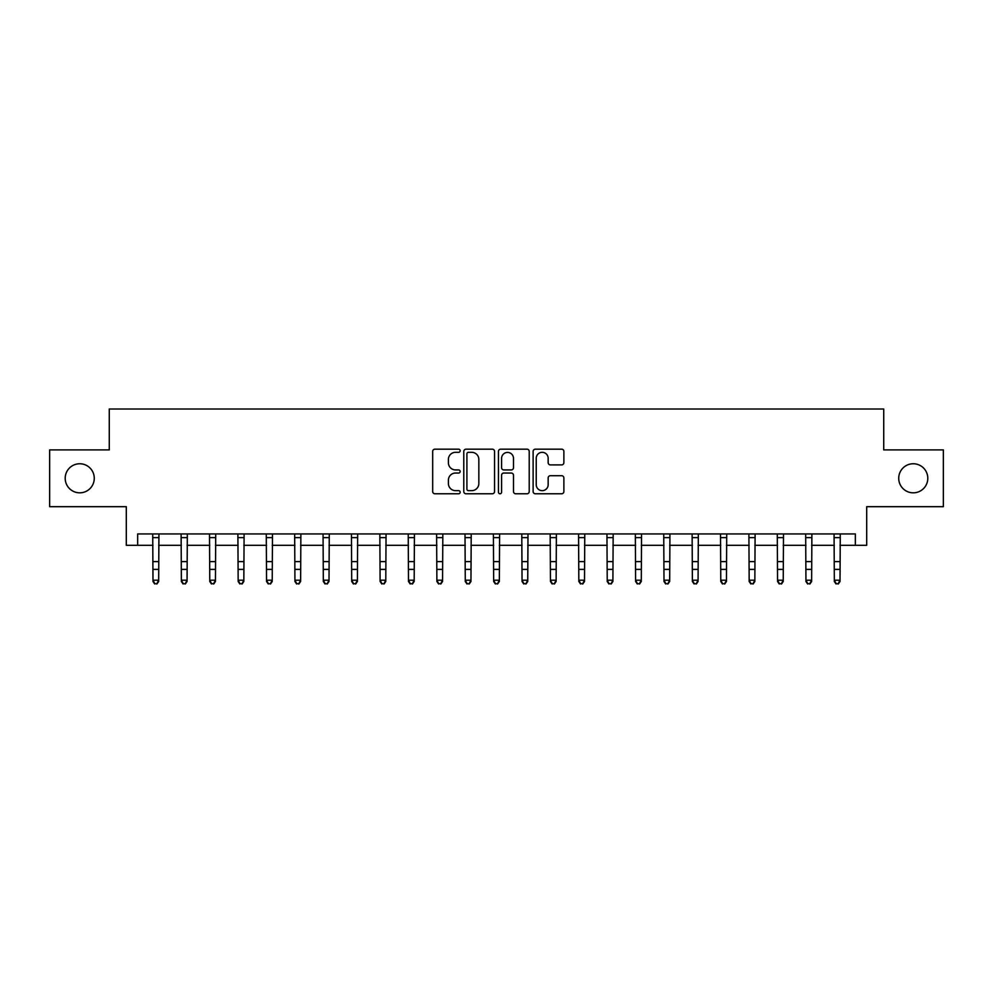 <?xml version="1.0" encoding="UTF-8"?>
<svg xmlns="http://www.w3.org/2000/svg" width="993" height="993" viewBox="0 0 993 993"><rect width="100%" height="100%" fill="white"/><g stroke="black" fill="none" stroke-linecap="round" stroke-linejoin="round"><path stroke-width="1.49" d="M460.169 450.748A1.564 1.564 0 0 0 458.605 449.184L434.922 449.184A2.234 2.234 0 0 0 432.687 451.418L432.687 491.547A2.234 2.234 0 0 0 434.922 493.769L458.605 493.769A1.564 1.564 0 0 0 460.169 492.218A1.564 1.564 0 0 0 458.605 490.654L455.539 490.654A7.137 7.137 0 0 1 448.402 483.517L448.402 480.178A7.137 7.137 0 0 1 455.539 473.04L458.605 473.04A1.564 1.564 0 0 0 460.169 471.476A1.564 1.564 0 0 0 458.605 469.925L455.539 469.925A7.137 7.137 0 0 1 448.402 462.788L448.402 459.436A7.137 7.137 0 0 1 455.539 452.311L458.605 452.311A1.564 1.564 0 0 0 460.169 450.748M898.727 478.291A14.535 14.535 0 0 0 913.262 492.826A14.535 14.535 0 0 0 927.797 478.291A14.535 14.535 0 0 0 913.262 463.756A14.535 14.535 0 0 0 898.727 478.291M65.203 478.291A14.535 14.535 0 0 0 79.738 492.826A14.535 14.535 0 0 0 94.273 478.291A14.535 14.535 0 0 0 79.738 463.756A14.535 14.535 0 0 0 65.203 478.291M561.653 464.898A2.234 2.234 0 0 0 563.875 462.676L563.875 451.418A2.234 2.234 0 0 0 561.653 449.184L535.351 449.184A2.234 2.234 0 0 0 533.117 451.418L533.117 491.547A2.234 2.234 0 0 0 535.351 493.769L561.653 493.769A2.234 2.234 0 0 0 563.875 491.547L563.875 477.943A2.234 2.234 0 0 0 561.653 475.709L550.395 475.709A2.234 2.234 0 0 0 548.161 477.943L548.161 484.683A5.958 5.958 0 0 1 542.203 490.654A5.958 5.958 0 0 1 536.232 484.683L536.232 458.269A5.958 5.958 0 0 1 542.203 452.311A5.958 5.958 0 0 1 548.161 458.269L548.161 462.676A2.234 2.234 0 0 0 550.395 464.898L561.653 464.898M137.655 545.294L137.655 533.936L855.345 533.936L855.345 545.294L866.703 545.294L866.703 506.678L943.35 506.678L943.35 449.903L883.733 449.903L883.733 409.017L109.267 409.017L109.267 449.903L49.65 449.903L49.65 506.678L126.297 506.678L126.297 545.294L152.984 545.294M494.551 451.418A2.234 2.234 0 0 0 492.317 449.184L466.015 449.184A2.234 2.234 0 0 0 463.781 451.418L463.781 491.547A2.234 2.234 0 0 0 466.015 493.769L492.317 493.769A2.234 2.234 0 0 0 494.551 491.547L494.551 451.418M500.683 449.184L526.985 449.184A2.234 2.234 0 0 1 529.219 451.418L529.219 491.547A2.234 2.234 0 0 1 526.985 493.769L515.727 493.769A2.234 2.234 0 0 1 513.493 491.547L513.493 475.275A2.234 2.234 0 0 0 511.271 473.04L503.799 473.04A2.234 2.234 0 0 0 501.577 475.275L501.577 492.218A1.564 1.564 0 0 1 500.013 493.769A1.564 1.564 0 0 1 498.449 492.218L498.449 451.418A2.234 2.234 0 0 1 500.683 449.184M158.669 545.294L181.371 545.294M187.056 545.294L209.771 545.294M215.444 545.294L238.159 545.294M243.831 545.294L266.546 545.294M272.219 545.294L294.933 545.294M300.618 545.294L323.321 545.294M329.006 545.294L351.708 545.294M357.393 545.294L380.108 545.294M385.781 545.294L408.495 545.294M414.168 545.294L436.883 545.294M442.555 545.294L465.27 545.294M470.955 545.294L493.658 545.294M499.342 545.294L522.045 545.294M527.73 545.294L550.445 545.294M556.117 545.294L578.832 545.294M584.505 545.294L607.219 545.294M612.892 545.294L635.607 545.294M641.292 545.294L663.994 545.294M669.679 545.294L692.382 545.294M698.067 545.294L720.781 545.294M726.454 545.294L749.169 545.294M754.841 545.294L777.556 545.294M783.229 545.294L805.944 545.294M811.629 545.294L834.331 545.294M840.016 545.294L855.345 545.294M468.473 452.311A1.564 1.564 0 0 0 466.909 453.863L466.909 489.09A1.564 1.564 0 0 0 468.473 490.654L471.7 490.654A7.137 7.137 0 0 0 478.837 483.517L478.837 459.436A7.137 7.137 0 0 0 471.7 452.311L468.473 452.311M513.493 458.381A5.958 5.958 0 0 0 507.535 452.423A5.958 5.958 0 0 0 501.577 458.381L501.577 467.691A2.234 2.234 0 0 0 503.799 469.925L511.271 469.925A2.234 2.234 0 0 0 513.493 467.691L513.493 458.381M158.93 533.936L158.669 581.476L156.956 583.983L154.697 583.474L156.956 583.983M152.723 533.936L152.984 580.21L158.669 580.21L156.956 583.474M154.697 583.983L152.984 581.476L152.984 580.21L154.697 583.474M187.329 533.936L187.056 581.476L185.356 583.983L183.084 583.474L185.356 583.983M181.111 533.936L181.371 580.21L187.056 580.21L185.356 583.474M183.084 583.983L181.371 581.476L181.371 580.21L183.084 583.474M215.717 533.936L215.444 581.476L213.743 583.983L211.472 583.474L213.743 583.983M209.498 533.936L209.771 580.21L215.444 580.21L213.743 583.474M211.472 583.983L209.771 581.476L209.771 580.21L211.472 583.474M244.104 533.936L243.831 581.476L242.131 583.983L239.859 583.474L242.131 583.983M237.886 533.936L238.159 580.21L243.831 580.21L242.131 583.474M239.859 583.983L238.159 581.476L238.159 580.21L239.859 583.474M272.492 533.936L272.219 581.476L270.518 583.983L268.247 583.474L270.518 583.983M266.273 533.936L266.546 580.21L272.219 580.21L270.518 583.474M268.247 583.983L266.546 581.476L266.546 580.21L268.247 583.474M300.879 533.936L300.618 581.476L298.905 583.983L296.634 583.474L298.905 583.983M294.66 533.936L294.933 580.21L300.618 580.21L298.905 583.474M296.634 583.983L294.933 581.476L294.933 580.21L296.634 583.474M329.266 533.936L329.006 581.476L327.293 583.983L325.034 583.474L327.293 583.983M323.06 533.936L323.321 580.21L329.006 580.21L327.293 583.474M325.034 583.983L323.321 581.476L323.321 580.21L325.034 583.474M357.666 533.936L357.393 581.476L355.693 583.983L353.421 583.474L355.693 583.983M351.448 533.936L351.708 580.21L357.393 580.21L355.693 583.474M353.421 583.983L351.708 581.476L351.708 580.21L353.421 583.474M386.054 533.936L385.781 581.476L384.08 583.983L381.809 583.474L384.08 583.983M379.835 533.936L380.108 580.21L385.781 580.21L384.08 583.474M381.809 583.983L380.108 581.476L380.108 580.21L381.809 583.474M414.441 533.936L414.168 581.476L412.467 583.983L410.196 583.474L412.467 583.983M408.222 533.936L408.495 580.21L414.168 580.21L412.467 583.474M410.196 583.983L408.495 581.476L408.495 580.21L410.196 583.474M442.828 533.936L442.555 581.476L440.855 583.983L438.583 583.474L440.855 583.983M436.61 533.936L436.883 580.21L442.555 580.21L440.855 583.474M438.583 583.983L436.883 581.476L436.883 580.21L438.583 583.474M471.216 533.936L470.955 581.476L469.242 583.983L466.971 583.474L469.242 583.983M464.997 533.936L465.27 580.21L470.955 580.21L469.242 583.474M466.971 583.983L465.27 581.476L465.27 580.21L466.971 583.474M499.603 533.936L499.342 581.476L497.63 583.983L495.37 583.474L497.63 583.983M493.397 533.936L493.658 580.21L499.342 580.21L497.63 583.474M495.37 583.983L493.658 581.476L493.658 580.21L495.37 583.474M528.003 533.936L527.73 581.476L526.029 583.983L523.758 583.474L526.029 583.983M521.784 533.936L522.045 580.21L527.73 580.21L526.029 583.474M523.758 583.983L522.045 581.476L522.045 580.21L523.758 583.474M556.39 533.936L556.117 581.476L554.417 583.983L552.145 583.474L554.417 583.983M550.172 533.936L550.445 580.21L556.117 580.21L554.417 583.474M552.145 583.983L550.445 581.476L550.445 580.21L552.145 583.474M584.778 533.936L584.505 581.476L582.804 583.983L580.533 583.474L582.804 583.983M578.559 533.936L578.832 580.21L584.505 580.21L582.804 583.474M580.533 583.983L578.832 581.476L578.832 580.21L580.533 583.474M613.165 533.936L612.892 581.476L611.191 583.983L608.92 583.474L611.191 583.983M606.946 533.936L607.219 580.21L612.892 580.21L611.191 583.474M608.92 583.983L607.219 581.476L607.219 580.21L608.92 583.474M641.552 533.936L641.292 581.476L639.579 583.983L637.307 583.474L639.579 583.983M635.334 533.936L635.607 580.21L641.292 580.21L639.579 583.474M637.307 583.983L635.607 581.476L635.607 580.21L637.307 583.474M669.94 533.936L669.679 581.476L667.966 583.983L665.707 583.474L667.966 583.983M663.734 533.936L663.994 580.21L669.679 580.21L667.966 583.474M665.707 583.983L663.994 581.476L663.994 580.21L665.707 583.474M698.34 533.936L698.067 581.476L696.366 583.983L694.095 583.474L696.366 583.983M692.121 533.936L692.382 580.21L698.067 580.21L696.366 583.474M694.095 583.983L692.382 581.476L692.382 580.21L694.095 583.474M726.727 533.936L726.454 581.476L724.753 583.983L722.482 583.474L724.753 583.983M720.508 533.936L720.781 580.21L726.454 580.21L724.753 583.474M722.482 583.983L720.781 581.476L720.781 580.21L722.482 583.474M755.114 533.936L754.841 581.476L753.141 583.983L750.869 583.474L753.141 583.983M748.896 533.936L749.169 580.21L754.841 580.21L753.141 583.474M750.869 583.983L749.169 581.476L749.169 580.21L750.869 583.474M783.502 533.936L783.229 581.476L781.528 583.983L779.257 583.474L781.528 583.983M777.283 533.936L777.556 580.21L783.229 580.21L781.528 583.474M779.257 583.983L777.556 581.476L777.556 580.21L779.257 583.474M811.889 533.936L811.629 581.476L809.916 583.983L807.644 583.474L809.916 583.983M805.671 533.936L805.944 580.21L811.629 580.21L809.916 583.474M807.644 583.983L805.944 581.476L805.944 580.21L807.644 583.474M840.277 533.936L840.016 581.476L838.303 583.983L836.044 583.474L838.303 583.983M834.07 533.936L834.331 580.21L840.016 580.21L838.303 583.474M836.044 583.983L834.331 581.476L834.331 580.21L836.044 583.474M158.669 561.604L152.984 561.604M158.669 569.386L152.984 569.386M158.669 537.623L152.984 537.623M187.056 561.604L181.371 561.604M187.056 569.386L181.371 569.386M187.056 537.623L181.371 537.623M215.444 561.604L209.771 561.604M215.444 569.386L209.771 569.386M215.444 537.623L209.771 537.623M243.831 561.604L238.159 561.604M243.831 569.386L238.159 569.386M243.831 537.623L238.159 537.623M272.219 561.604L266.546 561.604M272.219 569.386L266.546 569.386M272.219 537.623L266.546 537.623M300.618 561.604L294.933 561.604M300.618 569.386L294.933 569.386M300.618 537.623L294.933 537.623M329.006 561.604L323.321 561.604M329.006 569.386L323.321 569.386M329.006 537.623L323.321 537.623M357.393 561.604L351.708 561.604M357.393 569.386L351.708 569.386M357.393 537.623L351.708 537.623M385.781 561.604L380.108 561.604M385.781 569.386L380.108 569.386M385.781 537.623L380.108 537.623M414.168 561.604L408.495 561.604M414.168 569.386L408.495 569.386M414.168 537.623L408.495 537.623M442.555 561.604L436.883 561.604M442.555 569.386L436.883 569.386M442.555 537.623L436.883 537.623M470.955 561.604L465.27 561.604M470.955 569.386L465.27 569.386M470.955 537.623L465.27 537.623M499.342 561.604L493.658 561.604M499.342 569.386L493.658 569.386M499.342 537.623L493.658 537.623M527.73 561.604L522.045 561.604M527.73 569.386L522.045 569.386M527.73 537.623L522.045 537.623M556.117 561.604L550.445 561.604M556.117 569.386L550.445 569.386M556.117 537.623L550.445 537.623M584.505 561.604L578.832 561.604M584.505 569.386L578.832 569.386M584.505 537.623L578.832 537.623M612.892 561.604L607.219 561.604M612.892 569.386L607.219 569.386M612.892 537.623L607.219 537.623M641.292 561.604L635.607 561.604M641.292 569.386L635.607 569.386M641.292 537.623L635.607 537.623M669.679 561.604L663.994 561.604M669.679 569.386L663.994 569.386M669.679 537.623L663.994 537.623M698.067 561.604L692.382 561.604M698.067 569.386L692.382 569.386M698.067 537.623L692.382 537.623M726.454 561.604L720.781 561.604M726.454 569.386L720.781 569.386M726.454 537.623L720.781 537.623M754.841 561.604L749.169 561.604M754.841 569.386L749.169 569.386M754.841 537.623L749.169 537.623M783.229 561.604L777.556 561.604M783.229 569.386L777.556 569.386M783.229 537.623L777.556 537.623M811.629 561.604L805.944 561.604M811.629 569.386L805.944 569.386M811.629 537.623L805.944 537.623M840.016 561.604L834.331 561.604M840.016 569.386L834.331 569.386M840.016 537.623L834.331 537.623"/></g></svg>

